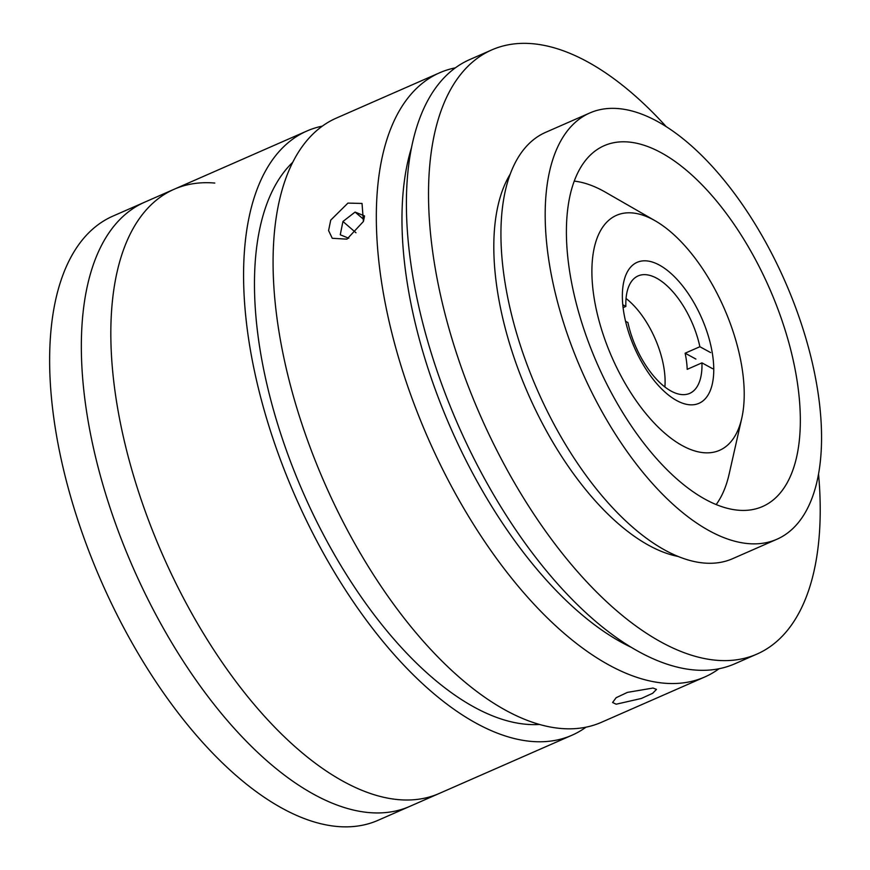 <?xml version="1.0" encoding="UTF-8"?>
<svg xmlns="http://www.w3.org/2000/svg" width="870" height="870" viewBox="0 0 870 870"><rect width="100%" height="100%" fill="white"/><g stroke="black" fill="none" stroke-linecap="round" stroke-linejoin="round"><path stroke-width="1.3" d="M653.033 688.039L656.491 689.399L652.674 693.281L641.364 698.469L616.156 704.211L612.589 702.492L616.134 697.707L627.433 692.379L653.033 688.039M346.967 239.152L332.275 238.293L328.588 230.593L330.72 220.132L347.924 203.101L362.029 203.45L363.41 221.48L346.967 239.152M719.033 668.758A329.904 157.437 -113.7 0 1 704.722 677.001A329.904 157.437 -113.7 0 1 664.093 683.178A329.904 157.437 -113.7 0 1 412.337 399.232A329.904 157.437 -113.7 0 1 439.654 72.775A329.904 157.437 -113.7 0 1 455.401 67.827M704.722 677.001L601.475 722.285A329.904 157.437 -113.7 0 1 560.846 728.473A329.904 157.437 -113.7 0 1 309.089 444.526A329.904 157.437 -113.7 0 1 336.407 118.07L439.654 72.775M411.619 147.258A311.58 148.694 66.3 0 0 450.769 428.149A311.58 148.694 66.3 0 0 630.935 647.182M539.454 724.46A311.58 148.694 -113.7 0 1 526.241 724.286A311.58 148.694 -113.7 0 1 298.214 480.99A311.58 148.694 -113.7 0 1 292.809 162.233M586.032 727.179A329.904 157.437 -113.7 0 1 571.981 735.226A329.904 157.437 -113.7 0 1 531.352 741.414A329.904 157.437 -113.7 0 1 279.596 457.468A329.904 157.437 -113.7 0 1 306.903 131.011A329.904 157.437 -113.7 0 1 322.346 126.128M571.981 735.226L439.23 793.462A329.904 157.437 -113.7 0 1 398.601 799.65A329.904 157.437 -113.7 0 1 146.845 515.703A329.904 157.437 -113.7 0 1 174.163 189.247A329.904 157.437 -113.7 0 1 214.792 183.059M510.266 174.065A219.936 104.955 66.3 0 0 509.091 342.019A219.936 104.955 66.3 0 0 678.024 556.441M666.137 126.552A329.904 157.437 66.3 0 0 491.833 49.884L469.713 59.584A329.904 157.437 66.3 0 0 429.323 346.738A329.904 157.437 66.3 0 0 734.78 663.81L756.911 654.099A329.904 157.437 66.3 0 0 818.539 473.932M491.833 49.884A329.904 157.437 66.3 0 0 451.443 337.027A329.904 157.437 66.3 0 0 756.911 654.099M589.86 112.948L545.61 132.36A232.768 111.077 66.3 0 0 517.106 334.961A232.768 111.077 66.3 0 0 732.638 558.681L776.877 539.269A232.768 111.077 66.3 0 0 805.381 336.657A232.768 111.077 66.3 0 0 589.86 112.948A232.768 111.077 66.3 0 0 561.357 315.549A232.768 111.077 66.3 0 0 776.877 539.269M580.094 317.169A197.022 94.025 66.3 0 0 762.522 506.536A197.022 94.025 66.3 0 0 786.643 335.037A197.022 94.025 66.3 0 0 604.215 145.681A197.022 94.025 66.3 0 0 580.094 317.169M363.475 221.306L364.552 215.956L355.09 212.073L342.943 221.48L340.257 234.78L348.772 238.26M363.834 219.534L355.09 212.073M342.943 221.48L355.971 232.758M369.108 812.591A329.904 157.437 -113.7 0 1 117.352 528.634A329.904 157.437 -113.7 0 1 144.659 202.188L112.969 216.086A329.904 157.437 -113.7 0 0 85.651 542.543A329.904 157.437 -113.7 0 0 337.408 826.5A329.904 157.437 -113.7 0 0 378.037 820.312L409.737 806.403A329.904 157.437 -113.7 0 1 369.108 812.591A329.904 157.437 -113.7 0 1 117.352 528.634A329.904 157.437 -113.7 0 1 144.659 202.188L174.163 189.247A329.904 157.437 -113.7 0 0 146.845 515.703A329.904 157.437 -113.7 0 0 398.601 799.65A329.904 157.437 -113.7 0 0 439.23 793.462L409.737 806.403A329.904 157.437 -113.7 0 1 369.108 812.591M632.316 212.933A128.292 61.226 66.3 0 0 600.811 327.011A128.292 61.226 66.3 0 0 703.797 452.715A128.292 61.226 66.3 0 0 741.784 418.122A128.292 61.226 66.3 0 0 655.23 220.817A128.292 61.226 66.3 0 0 632.316 212.933M646.617 260.891A76.973 36.736 -113.7 0 1 705.352 327.142A76.973 36.736 -113.7 0 1 698.98 403.321A76.973 36.736 -113.7 0 1 689.508 404.767A76.973 36.736 -113.7 0 1 630.761 338.506A76.973 36.736 -113.7 0 1 637.134 262.338A76.973 36.736 -113.7 0 1 646.617 260.891M574.254 181.112A183.276 87.468 -113.7 0 1 605.476 192.216L655.23 220.817M741.784 418.122L729.136 474.096A183.276 87.468 -113.7 0 1 716.162 504.589M695.891 359.06L685.125 353.198L699.871 346.728A64.152 30.613 66.3 0 0 638.123 275.91A64.152 30.613 66.3 0 0 625.867 306.436L623.105 307.654M685.125 353.198A64.152 30.613 -113.7 0 1 686.539 361.474A64.152 30.613 -113.7 0 1 687.191 369.337L701.938 362.866L712.704 368.728M664.876 386.987A64.152 30.613 66.3 0 0 664.408 371.185A64.152 30.613 66.3 0 0 626.052 298.486M625.867 306.436L622.789 304.761M710.638 352.589L699.871 346.728M625.552 321.28L627.933 322.574A64.152 30.613 66.3 0 0 689.671 393.392A64.152 30.613 66.3 0 0 701.938 362.866M306.903 131.011L174.163 189.247"/></g></svg>
